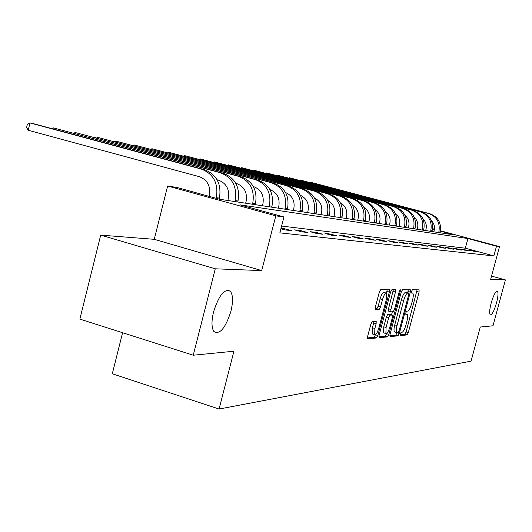 <?xml version="1.0" encoding="UTF-8"?>
<svg xmlns="http://www.w3.org/2000/svg" width="532" height="532" viewBox="0 0 532 532"><rect width="100%" height="100%" fill="white"/><g stroke="black" fill="none" stroke-linecap="round" stroke-linejoin="round"><path stroke-width="0.8" d="M400.197 334.056L400.23 335.612L407.073 334.927L408.303 332.62L419.083 292.101L419.063 289.84L412.4 289.8L411.529 291.41L411.475 292.992L412.746 293.125C413.53 294.076 413.45 296.47 412.506 300.301L411.602 303.719C410.305 308.134 408.982 310.595 407.618 311.094L406.734 311.127L405.856 312.756L405.803 314.312L407.133 314.412C407.891 315.363 407.811 317.71 406.887 321.461L405.976 324.872C404.686 329.281 403.349 331.769 401.973 332.327L401.081 332.414L400.197 334.056M230.915 311.273C233.196 301.644 233.016 294.967 230.389 291.25C224.577 288.251 218.971 295.107 213.571 311.819C211.37 321.188 211.477 327.765 213.904 331.542C219.802 334.921 225.475 328.164 230.915 311.273M496.502 302.967C498.145 296.464 498.437 292.547 497.373 291.204C495.605 291.164 493.536 295.14 491.156 303.134C489.52 309.624 489.227 313.534 490.271 314.871C492.047 314.924 494.128 310.954 496.502 302.967M373.989 321.414L372.48 327.779L374.861 328.49L376.137 323.675L376.191 321.341L372.287 321.521L370.884 324.035L367.605 336.47L367.546 338.798L376.47 337.98L377.833 335.506L389.318 292.075L389.371 289.701L380.713 289.601L379.323 292.068L375.346 307.144L375.293 309.531L379.17 309.438L380.546 306.971L382.501 299.589C383.885 295.027 385.215 292.893 386.491 293.172L387.19 289.641M374.861 328.49L374.701 334.675C375.998 335 377.354 332.839 378.777 328.178L386.352 299.529L386.491 293.172M193.242 355.216L79.853 319.107L100.714 235.117L215.267 268.806L193.242 355.216L233.934 351.22L219.071 409.042L471.073 361.148L480.276 327.034L492.991 325.79L505.4 279.918L490.657 279.36L499.488 246.622L496.496 246.216L493.876 255.939L279.859 232.863L283.955 216.97L275.795 215.846L167.64 186.007L177.116 187.523L219.723 199.267L454.734 234.998L440.35 231.141M215.267 268.806L261.704 270.589L275.795 215.846M390.036 334.349L390.102 336.623L398.042 335.832L399.313 333.471L410.298 292.095L410.372 289.82L402.531 289.74L401.241 292.088L390.036 334.349M387.515 336.882L379.183 337.714L379.097 335.386L390.555 292.081L391.891 289.674L395.409 289.694L395.462 292.081L390.86 309.471L390.92 311.825L393.234 311.725L394.544 309.331L399.306 291.376L400.297 289.754L400.25 291.376L388.832 334.462L387.515 336.882L385.208 336.191L378.864 336.809M505.4 279.918L491.541 276.095M122.593 332.719L112.299 373.77L219.071 409.042M493.876 255.939L465.34 248.205L281.614 226.067M471.784 250.492L468.971 250.166L476.579 251.796L471.784 250.492L471.671 250.898M464.383 249.634L461.45 249.289L466.371 250.625L469.264 250.958L464.383 249.634L464.27 250.053M456.669 248.737L453.616 248.378L458.624 249.741L461.643 250.087L456.669 248.737L456.549 249.175M448.622 247.799L445.437 247.427L450.551 248.823L453.696 249.182L448.622 247.799L448.503 248.264M440.23 246.821L436.905 246.436L442.112 247.859L445.404 248.231L440.23 246.821L440.104 247.307M431.459 245.804L427.981 245.398L433.301 246.848L436.739 247.24L431.459 245.804L431.326 246.309M422.288 244.733L418.651 244.314L424.077 245.797L427.675 246.21L422.288 244.733L422.149 245.272M412.686 243.623L408.875 243.177L414.421 244.693L418.185 245.126L412.686 243.623L412.539 244.181M402.624 242.452L398.628 241.987L404.293 243.536L408.243 243.988L402.624 242.452L402.471 243.038M392.071 241.222L387.875 240.737L393.66 242.319L397.816 242.798L392.071 241.222L391.911 241.841M380.985 239.932L376.576 239.42L382.495 241.049L386.857 241.548L380.985 239.932L380.819 240.584M369.328 238.575L364.686 238.037L370.738 239.706L375.333 240.231L369.328 238.575L369.148 239.267M357.052 237.152L352.157 236.58L358.355 238.289L363.196 238.841L357.052 237.152L356.866 237.877M344.111 235.643L338.944 235.044L345.288 236.8L350.402 237.378L344.111 235.643L343.905 236.414M330.438 234.053L324.979 233.422L331.483 235.217L336.882 235.836L330.438 234.053L330.226 234.871M315.988 232.371L310.203 231.699L316.873 233.555L322.592 234.206L315.988 232.371L315.762 233.242M300.673 230.589L294.542 229.877L301.378 231.779L307.449 232.477L300.673 230.589L300.434 231.52M280.909 228.78L284.933 229.904L291.376 230.642L284.427 228.7L281.036 228.308M261.704 270.589L154.247 239.314L100.714 235.117M154.247 239.314L167.64 186.007M496.496 246.216L467.927 238.542L239.925 204.833L283.955 216.97M432.543 228.654L434.411 229.159M440.416 230.768L499.488 246.622M434.365 229.531L432.496 229.026M465.34 248.205L467.927 238.542M284.427 228.7L284.168 229.691M400.057 334.741L404.852 334.269L406.089 331.961L417.095 289.834M407.692 292.733L408.277 289.774M389.803 335.739L395.781 335.16L397.052 332.799L399.313 333.471M398.169 332.68L399.06 331.03L408.722 294.635L408.776 293.046L407.758 293.019C406.375 293.471 405.025 295.952 403.695 300.467L397.038 325.551C396.114 329.301 396.034 331.662 396.792 332.633L398.169 332.68M406.488 292.387L408.702 293.019M394.97 332.094L394.518 331.961C393.76 330.99 393.84 328.63 394.757 324.879L401.407 299.809C402.737 295.293 404.094 292.813 405.484 292.367L406.428 292.367M388.613 311.14L388.526 308.793L393.367 289.681M392.357 311.759L391.552 314.798M386.578 333.571L388.832 334.462M386.086 327.486L385.899 333.537C387.136 333.823 388.44 331.709 389.816 327.193L392.423 317.351L392.49 315.077L390.042 315.15L388.719 317.564L386.086 327.486L383.758 326.794L383.579 332.846L383.998 332.972M390.156 314.385L392.357 315.03M383.758 326.794L386.385 316.879L387.715 314.465L390.042 314.352M385.208 336.191L386.525 333.777M372.48 327.779L372.327 333.963L372.786 334.103M386.086 293.052L384.111 292.487C382.827 292.201 381.497 294.342 380.107 298.898L382.501 299.589M375.1 308.799L376.782 308.74L378.159 306.279L380.107 298.898M367.366 337.933L374.109 337.275L375.512 334.668M433.813 231.819L434.132 230.622C435.01 226.772 434.105 223.453 431.425 220.68M439.951 232.75L440.13 232.085C441.62 223.001 438.202 216.883 429.869 213.731L310.595 182.223L428.579 213.478C436.932 216.637 440.363 222.775 438.867 231.892L438.687 232.564M309.91 182.509L310.595 182.223L310.482 182.656M425.66 230.582L425.986 229.352C426.897 225.282 425.893 221.831 422.987 218.991M431.937 231.533L432.124 230.855C433.64 221.578 430.155 215.34 421.677 212.128L300.254 180.035L420.327 211.862C428.839 215.088 432.33 221.345 430.807 230.649L430.627 231.334M299.543 180.335L300.254 180.035L300.134 180.494M417.168 229.285L417.5 228.035C418.445 223.739 417.341 220.142 414.189 217.242M423.592 230.263L423.778 229.571C425.327 220.102 421.783 213.731 413.138 210.459L289.494 177.768L411.741 210.187C420.406 213.472 423.964 219.862 422.408 229.358L422.222 230.057M288.763 178.08L289.494 177.768L289.375 178.24M408.31 227.942L408.649 226.665C409.627 222.123 408.416 218.379 405.018 215.42M414.894 228.94L415.08 228.235C416.662 218.566 413.045 212.062 404.24 208.717L278.296 175.4L402.784 208.431C411.615 211.783 415.239 218.313 413.657 228.015L413.464 228.727M277.531 175.726L278.296 175.4L278.17 175.899M399.073 226.539L399.412 225.229C400.43 220.441 399.106 216.544 395.436 213.538M405.816 227.563L406.009 226.838C407.618 216.956 403.934 210.313 394.957 206.908L266.625 172.933L393.434 206.609C402.438 210.027 406.135 216.697 404.519 226.605L404.327 227.337M265.834 173.279L266.625 172.933L266.485 173.452M389.417 225.069L389.77 223.733C390.821 218.679 389.371 214.622 385.427 211.576M396.333 226.12L396.533 225.382C398.175 215.28 394.418 208.491 385.268 205.013L254.449 170.366L383.672 204.7C392.855 208.192 396.619 215.001 394.97 225.142L394.777 225.881M253.624 170.725L254.449 170.366L254.309 170.912M379.323 223.533L379.682 222.17C380.766 216.83 379.19 212.62 374.954 209.542M386.425 224.61L386.624 223.852C388.3 213.525 384.47 206.582 375.133 203.031L241.734 167.68L373.464 202.705C382.834 206.27 386.678 213.239 384.995 223.606L384.789 224.364M240.883 168.065L241.734 167.68L241.588 168.252M368.762 221.93L369.128 220.534C370.245 214.901 368.536 210.526 363.994 207.42M376.051 223.034L376.25 222.263C377.966 211.689 374.056 204.587 364.526 200.956L228.454 164.873L362.784 200.617C372.347 204.261 376.264 211.39 374.548 221.997L374.342 222.775M227.57 165.279L228.454 164.873L228.301 165.472M357.697 220.241L358.069 218.812C359.226 212.867 357.364 208.331 352.497 205.206M365.178 221.385L365.391 220.587C367.14 209.768 363.15 202.499 353.421 198.788L214.562 161.941L351.592 198.429C361.354 202.153 365.358 209.448 363.602 220.315L363.389 221.113M213.638 162.366L214.562 161.941L214.403 162.573M346.086 218.479L346.465 217.016C347.655 210.738 345.647 206.03 340.433 202.892M353.787 219.65L353.999 218.838C355.788 207.746 351.712 200.305 341.777 196.508L200.012 158.869L339.855 196.135C349.83 199.946 353.913 207.413 352.118 218.546L351.905 219.364M199.054 159.321L200.012 158.869L199.846 159.534M333.897 216.624L334.289 215.121C335.512 208.491 333.338 203.61 327.759 200.478M341.817 217.827L342.036 216.996C343.865 205.631 339.702 198.004 329.547 194.12L184.764 155.65L327.532 193.721C337.72 197.625 341.896 205.279 340.061 216.69L339.842 217.528M183.766 156.129L184.764 155.65L184.591 156.348M321.075 214.675L321.481 213.139C322.738 206.13 320.384 201.069 314.425 197.944M329.235 215.919L329.461 215.061C331.33 203.404 327.08 195.583 316.7 191.606L168.764 152.272L314.578 191.194C324.992 195.184 329.261 203.038 327.386 214.742L327.16 215.6M167.72 152.777L168.764 152.272L168.578 153.003M307.582 212.627L307.995 211.044C309.285 203.636 306.745 198.389 300.38 195.297M315.995 213.904L316.221 213.026C318.136 201.056 313.787 193.036 303.173 188.96L151.946 148.721L300.939 188.528C311.592 192.617 315.961 200.67 314.033 212.687L313.807 213.571M150.862 149.259L151.946 148.721L151.753 149.499M293.358 210.459L293.777 208.837C295.1 200.996 292.361 195.557 285.564 192.518M302.036 211.783L302.269 210.878C304.231 198.589 299.782 190.356 288.923 186.173L134.264 144.983L286.568 185.715C297.468 189.911 301.93 198.183 299.962 210.526L299.729 211.43M133.126 145.562L134.264 144.983L134.057 145.808M278.342 208.178L278.775 206.509C280.125 198.203 277.172 192.571 269.91 189.598M287.3 209.542L287.539 208.611C289.554 195.982 284.999 187.523 273.88 183.234L115.63 141.047L271.393 182.749C282.552 187.051 287.12 195.55 285.105 208.238L284.866 209.169M114.447 141.665L115.63 141.047L115.417 141.924M262.469 205.764L262.908 204.049C264.291 195.364 261.172 189.538 253.565 186.586L253.352 186.526M271.726 207.174L271.972 206.217C274.033 193.222 269.372 184.524 257.98 180.129L95.979 136.897L255.347 179.61C266.785 184.032 271.466 192.764 269.392 205.824L269.145 206.782M94.743 137.555L95.979 136.897L95.753 137.828M245.651 203.211L246.103 201.442C247.52 192.498 244.334 186.506 236.534 183.474L235.789 183.267M255.234 204.667L255.486 203.683C257.601 190.303 252.826 181.352 241.156 176.837L75.218 132.515L238.363 176.292C250.08 180.827 254.881 189.818 252.753 203.264L252.501 204.248M73.928 133.219L75.218 132.515L74.979 133.505M227.816 200.498L228.281 198.675C229.738 189.458 226.466 183.287 218.472 180.168L217.123 179.803M237.744 202.007L238.004 200.99C240.178 187.204 235.277 177.994 223.307 173.346L53.26 127.873L220.348 172.767C232.364 177.435 237.285 186.692 235.097 200.544L234.838 201.562M51.903 128.638L53.26 127.873L53.001 128.93M209.182 196.361L209.342 195.736C210.838 186.227 207.48 179.869 199.274 176.657L28.203 130.267L26.6 127.421L27.312 124.508L29.985 122.959L201.202 169.03C213.538 173.824 218.585 183.374 216.338 197.658L216.178 198.29M28.203 130.267L29.985 122.959L33.802 123.77L204.355 169.642C216.637 174.423 221.658 183.919 219.423 198.137L219.177 199.114M405.69 313.98L406.767 314.292M411.362 292.713L412.42 293.012M416.855 291.47L419.083 292.101M406.089 331.961L408.303 332.62M404.852 334.269L407.073 334.927M408.031 291.45L410.298 292.095M395.781 335.16L398.042 335.832M405.484 292.367L407.758 293.019M401.407 299.809L403.695 300.467M394.757 324.879L397.038 325.551M393.121 291.41L395.462 292.081M388.526 308.793L390.86 309.471M388.593 311.14L390.807 311.792M399.379 291.13L400.25 291.376M387.715 314.465L390.042 315.15M386.385 316.879L388.719 317.564M373.75 322.971L376.137 323.675M378.159 306.279L380.546 306.971M376.782 308.74L379.17 309.438M386.95 291.396L389.318 292.075M375.479 334.801L377.833 335.506M374.109 337.275L376.47 337.98M440.13 232.085L438.867 231.892M429.869 213.731L428.579 213.478M432.124 230.855L430.807 230.649M421.677 212.128L420.327 211.862M423.778 229.571L422.408 229.358M413.138 210.459L411.741 210.187M415.08 228.235L413.657 228.015M404.24 208.717L402.784 208.431M406.009 226.838L404.519 226.605M394.957 206.908L393.434 206.609M396.533 225.382L394.97 225.142M385.268 205.013L383.672 204.7M386.624 223.852L384.995 223.606M375.133 203.031L373.464 202.705M376.25 222.263L374.548 221.997M364.526 200.956L362.784 200.617M365.391 220.587L363.602 220.315M353.421 198.788L351.592 198.429M353.999 218.838L352.118 218.546M341.777 196.508L339.855 196.135M342.036 216.996L340.061 216.69M329.547 194.12L327.532 193.721M329.461 215.061L327.386 214.742M316.7 191.606L314.578 191.194M316.221 213.026L314.033 212.687M303.173 188.96L300.939 188.528M302.269 210.878L299.962 210.526M288.923 186.173L286.568 185.715M287.539 208.611L285.105 208.238M273.88 183.234L271.393 182.749M271.972 206.217L269.392 205.824M257.98 180.129L255.347 179.61M255.486 203.683L252.753 203.264M241.156 176.837L238.363 176.292M238.004 200.99L235.097 200.544M223.307 173.346L220.348 172.767M219.423 198.137L216.338 197.658M204.355 169.642L201.202 169.03M226.818 290.186L230.389 291.25M394.518 331.961L396.792 332.633M388.46 311.1L390.794 311.779M383.579 332.846L385.899 333.537M372.327 333.963L374.701 334.675"/></g></svg>
